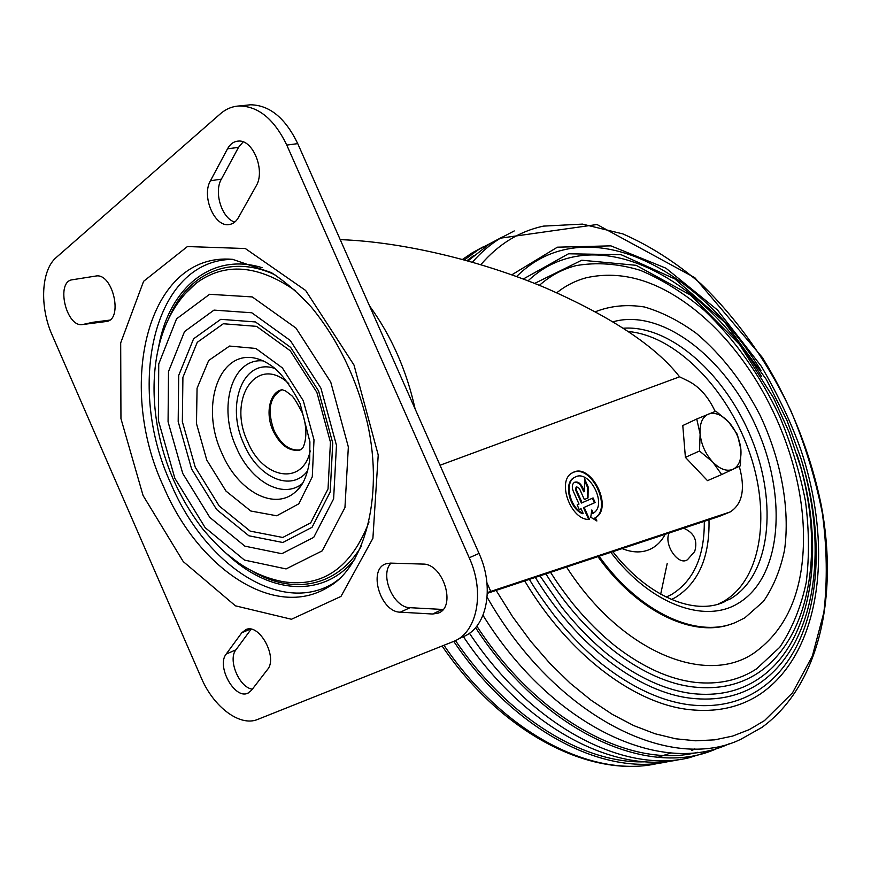 <?xml version="1.0" encoding="UTF-8"?>
<svg xmlns="http://www.w3.org/2000/svg" width="871" height="871" viewBox="0 0 871 871"><rect width="100%" height="100%" fill="white"/><g stroke="black" fill="none" stroke-linecap="round" stroke-linejoin="round"><path stroke-width="1.31" d="M669.113 533.008C663.506 544.636 678.542 566.379 687.502 559.683L694.688 551.539C697.878 540.499 694.187 532.725 683.593 528.207M453.737 641.372C514.924 732.032 605.127 776.932 669.701 761.254L671.214 760.916M455.468 640.566C508.969 719.326 585.356 764.477 646.195 761.766M463.361 636.603C524.984 728.755 615.939 774.765 680.872 759.262M482.839 247.048L472.158 252.862L462.545 259.416M469.425 633.206C531.637 726.947 623.712 773.753 689.005 757.781L709.821 751.205M493.694 241.67L478.996 249.302L464.352 259.917M475.566 627.643C545.398 734.928 652.205 779.839 718.433 747.83L719.098 747.536M473.878 255.432L467.041 260.658M476.818 626.129C539.018 721.602 632.204 769.278 697.464 752.326M502.382 237.01L489.752 243.717L467.988 260.919M483.002 615.329C552.606 727.579 662.559 776.279 729.778 743.486M524.701 580.924C568.251 654.088 633.086 702.832 687.622 709.419C715.94 712.837 740.502 707.481 761.298 693.349C821.941 650.844 833.166 546.357 801.048 450.351C791.761 423.959 778.554 395.989 761.45 366.462L717.475 309.989L665.934 268.192L610.887 245.862L557.407 247.179L511.8 274.822M760.993 370.589C711.248 288.943 629.918 233.82 563.243 249.966C545.758 254.136 530.21 262.998 516.601 276.553M683.495 703.91L689.026 704.759C716.212 707.938 739.795 702.788 759.741 689.277C817.749 650.354 830.215 550.679 800.961 458.505M535.327 577.397C577.331 646.63 639.064 692.391 690.932 698.237C717.279 701.22 740.219 696.179 759.741 683.125C816.29 644.17 828.637 548.49 800.906 458.331L786.905 420.236L766.36 379.506L724.65 322.194L674.873 278.938L621.132 254.702L568.48 253.788L523.264 279.025M761.515 376.403C713.719 296.042 634.251 241.626 569.732 257.762C554.239 261.572 540.347 269.27 528.044 280.843M686.914 692.804L692.249 693.577C717.519 696.343 739.501 691.498 758.206 679.053C814.701 641.764 826.459 544.048 796.9 454.237M545.899 573.891C586.314 639.14 644.888 681.895 694.056 687.045C718.531 689.636 739.904 684.911 758.184 672.88C810.335 637.583 823.792 551.387 800.885 467.727L789.104 432.212L773.59 397.927L739.512 344.47L690.605 295.127L636.113 265.307L581.741 260.222L534.631 283.423M690.268 681.699L695.298 682.385C718.727 684.78 739.185 680.251 756.659 668.786L779.774 647.251C792.131 628.818 800.939 607.272 806.208 582.59C809.42 556.689 809.159 529.524 805.446 501.086C799.861 472.452 791.271 444.243 779.676 416.458C760.035 375.063 735.004 339.766 704.574 310.588C683.898 293.113 662.515 279.7 640.403 270.348C618.247 263.641 596.864 262.062 576.254 265.579C562.677 269.03 550.396 275.606 539.389 285.34M566.542 567.043C621.633 652.923 706.675 686.13 754.253 652.858C787.46 629.036 803.879 589.972 803.508 535.665C802.844 453.584 758.783 360.79 695.123 309.989C658.128 280.636 621.872 269.89 586.379 277.74C575.655 280.593 565.78 285.59 556.776 292.732M597.92 556.634C638.008 612.618 694.1 638.345 732.021 623.767M599.074 556.253C640.109 613.565 697.715 638.933 735.679 622.406L744.825 617.844L763.421 601.426C773.383 587.021 780.427 569.895 784.531 550.069C790.247 508.816 781.102 459.921 760.241 415.652C743.192 382.456 721.961 355.085 696.55 333.517C679.445 320.985 662.08 312.145 644.442 306.984C627.011 304.197 610.68 305.765 595.437 311.72M718.02 604.158L723.888 601.219C762.473 578.594 771.075 511.636 748.505 449.621C726.164 387.508 675.243 335.64 628.383 331.535M440.018 465.245L679.576 376.816L688.689 381.258C699.587 386.974 708.363 396.926 714.993 411.112L715.145 411.439M739.283 466.344C745.5 488.816 742.484 504.015 730.203 511.941L490.754 591.409L486.933 582.753M591.616 511.321L592.607 513.476L593.303 513.171L591.823 509.949L590.745 517.211L596.885 520.978L595.416 517.777C614.055 507.651 590.494 461.456 572.454 472.811C556.101 480.335 570.875 520.923 589.525 519.432L584.158 507.379L595.122 502.523L593.075 497.929L582.1 502.741L576.319 489.774L576.733 486.845L576.047 487.161L575.633 490.09L576.319 489.774M593.303 513.171C607.958 504.864 589.123 468.293 574.806 477.286C563.983 482.251 569.895 508.141 583.145 513.389L581.077 508.74L579.226 509.557L577.157 504.908L579.008 504.091L573.227 491.092C571.681 486.998 572.095 484.069 574.457 482.327C577.506 481.26 580.184 482.872 582.47 487.15L584.408 491.494L584.604 478.898L588.165 486.9L588.012 497.951L584.343 499.551L579.4 488.457L576.733 486.845M487.357 592.563L490.754 591.409M487.335 593.325L719.718 516.22L728.406 512.681M679.576 376.816C655.95 346.288 611.083 316.565 544.985 287.648C480.607 260.669 402.511 241.811 340.213 239.634M174.842 478.266L205.164 527.663L244.457 560.086L286.08 568.926L322.216 550.853L344.949 507.586L348.346 446.965L330.751 382.129L295.977 328.084L252.274 296.924L209.595 294.289L176.552 318.84L158.74 363.991L158.38 420.486L174.842 478.266M182.725 473.399L209.824 517.428L244.871 546.15L281.845 553.706L313.734 537.353L333.626 498.865L336.467 445.31L320.92 388.194L290.315 340.507L251.806 312.776L214.005 310.109L184.543 331.557L168.506 371.536L168.07 421.836L182.725 473.399M281.877 389.751C269.585 396.675 266.962 410.219 273.984 430.372C281.126 444.82 290.021 451.298 300.68 449.806L300.996 449.719M457.438 639.51L462.937 636.777C486.649 628.133 495.011 588.154 479.039 553.433L297.74 143.628C285.405 118.086 269.672 105.141 250.543 104.781L246.765 105.173M390.937 563.134C379.397 574.98 393.463 607.795 410.067 607.697L443.056 609.471M251.109 629.221L235.932 649.82C227.603 659.728 239.231 687.578 252.361 689.168M82.593 324.535L106.186 321.519C123.573 320.114 112.947 272.623 95.897 276.031L72.347 279.765C55.461 281.475 66.163 327.725 82.593 324.535L93.088 322.248L109.594 320.136M243.151 141.897L238.512 147.373L221.365 179.143C213.635 192.186 221.865 218.458 234.767 222.072M400.29 612.171L432.571 614.022L437.917 613.217C456.872 607.501 443.317 563.319 422.783 564.081L390.502 563.112L386.223 563.744C367.551 568.828 380.235 612.226 400.29 612.171L410.067 607.697M241.768 632.782L226.199 654.056C216.182 665.977 234.528 699.544 247.712 693.251L251.392 690.42L267.462 669.57C278.056 657.714 259.634 623.364 246.068 629.504L241.768 632.782L250.402 629.102M227.516 148.81L210.444 180.765C201.299 196.084 214.473 227.211 228.997 224.576C232.862 224.087 235.987 221.778 238.382 217.652L256.074 186.1C265.699 170.89 252.971 139.033 238.11 141.113C233.678 141.494 230.14 144.063 227.516 148.81L238.512 147.373M52.173 335.128L201.255 677.834C213.515 706.991 239.971 727.035 257.707 719.413L453.29 641.557C477.014 632.934 485.31 592.737 469.229 557.767L286.777 145.087C274.365 119.371 258.589 106.327 239.449 105.946C232.339 106.306 225.959 108.94 220.287 113.883L56.332 257.413C41.057 270.141 39.445 306.81 52.173 335.128M415.097 408.891C406.615 370.371 391.427 336.032 369.522 305.873M595.72 520.259L594.719 518.082C612.781 508.37 591.137 463.481 572.802 472.626M588.687 519.41L583.461 507.684L584.158 507.379M594.436 502.828L592.389 498.245L581.403 503.057L575.633 490.09M587.315 498.245L587.479 487.227L584.572 480.694M584.408 491.494L583.712 491.81L581.784 487.466C579.748 483.547 577.255 481.859 574.327 482.403M579.008 504.091L577.157 504.919M575.012 477.177L574.12 477.613C563.297 482.567 569.198 508.457 582.459 513.694L583.145 513.389M587.479 487.227L588.165 486.9M581.403 503.057L582.1 502.741M592.389 498.245L593.075 497.929M594.719 518.082L595.416 517.777M699.5 451.004L700.121 434.008L696.746 419.005L682.788 425.549L685.401 457.351L707.492 480.65L721.667 474.543L712.641 461.924L699.5 451.004L685.401 457.351M721.667 474.543L740.404 465.8L740.862 449.164C741.624 459.333 739.043 466.039 733.121 469.262C726.828 471.788 720.001 469.338 712.641 461.924C705.477 453.922 701.307 444.613 700.121 434.008C699.511 423.665 702.255 417.035 708.363 414.128C714.753 411.95 721.515 414.552 728.635 421.923L737.356 434.422L740.862 449.164C739.61 438.842 735.538 429.762 728.635 421.923L715.864 411.166L696.746 419.005M666.163 597.081L671.421 594.599C693.654 580.848 704.606 556.427 704.291 521.337M622.123 548.599C632.858 552.922 642.493 553.009 651.007 548.85C656.984 545.801 661.699 540.956 665.172 534.315M660.686 594.196L667.186 563.57M658.03 757.302L671.029 752.903M443.97 645.269C504.549 734.667 594.033 778.859 658.378 763.29C591.79 779.044 502.273 734.362 442.109 646.01M691.879 750.552L694.764 748.864M514.228 230.946L500.433 238.175C490.231 244.435 480.901 252.438 472.43 262.182M487.129 597.212C555.894 717.954 671.748 773.502 741.047 739.163L761.896 727.416C820.079 684.944 838.207 595.394 821.309 505.507C810.553 452.996 790.879 403.632 762.288 357.415L694.884 277.74L597.016 224.522L500.433 238.175L489.752 243.717M496.132 590.407L512.594 616.712L530.613 641.165L549.917 663.43L570.189 683.212L591.148 700.273L612.465 714.46L633.859 725.641L655.036 733.752L675.733 738.793L695.711 740.796L714.743 739.849L732.653 736.071L749.267 729.604L764.466 720.622L792.468 692.891L812.36 656.059L823.868 612.422C827.504 580.717 826.993 547.696 822.366 513.335C815.517 478.81 805.131 444.885 791.195 411.537C768.07 362.565 737.171 318.623 700.926 283.826C675.95 262.443 649.94 245.807 622.907 233.918L582.47 224.108L543.384 226.122C519.323 231.316 498.484 244.163 480.846 264.664M610.832 552.345C650.637 604.703 705.075 623.995 738.303 603.265C782.136 577.125 787.547 496.241 756.322 427.182C725.608 357.883 661.895 307.844 613.053 321.791M718.793 603.93L730.431 598.856C770.595 575.263 777.781 503.525 751.847 439.398C726.251 375.118 670.583 324.665 623.364 328.236M671.41 599.498L675.21 597.604C698.586 582.96 709.843 557.015 708.983 519.78M232.862 259.362C153.133 259.547 125.685 386.626 170.956 483.743C204.892 564.615 280.68 615.819 333.745 583.058L327.877 587.25C362.107 569.514 384.808 500.346 367.399 423.001C356.468 377.938 337.806 339.342 311.404 307.191C298.307 292.928 284.948 281.398 271.317 272.59L232.59 259.34C147.526 251.828 115.887 384.851 163.476 486.377C197.826 568.251 274.321 620.272 327.877 587.25L338.416 579.618M143.073 495.534L183.237 561.577L235.442 605.835L291.458 619.259L340.975 596.417L372.897 538.322L378.221 455.01L354.007 365.058L305.623 290.446L245.328 248.529L187.417 246.547L143.584 281.322L120.688 342.913L120.949 418.624L143.073 495.534M226.558 553.684C268.616 593.782 323.021 599.15 354.987 558.964M262.084 267.669C211.479 251.915 169.268 288.225 158.805 345.961M251.512 570.668C291.785 595.122 336.892 587.631 361.323 546.237M274.898 274.79C229.857 253.657 187.472 273.69 169.018 317.763M295.672 290.881C257.805 264.566 224.555 262.073 195.921 283.413C146.557 324.295 143.171 410.285 173.558 479.975C181.571 497.798 191.272 514.108 202.682 528.893C210.749 538.539 218.686 546.792 226.514 553.651L238.175 562.59C252.263 572.334 267.364 578.725 283.467 581.763L283.467 581.763C322.836 587.62 351.361 567.663 369.043 521.914M195.921 283.413L184.826 294.082L195.921 283.413M191.631 469.044L216.596 509.502L248.866 535.774L282.846 542.502L312.058 527.293L330.196 491.952L332.733 443.001L318.536 390.905L290.642 347.377L255.443 321.943L220.766 319.319L193.602 338.797L178.707 375.39L178.185 421.608L191.631 469.044M195.246 467.183L219.209 505.986L250.195 531.114L282.77 537.472L310.718 522.818L328.029 488.936L330.436 442.12L316.87 392.331L290.206 350.719L256.553 326.353L223.335 323.751L197.26 342.325L182.91 377.35L182.355 421.662L195.246 467.183M206.775 460.084L226.014 491.113L250.815 511.027L276.738 515.784L298.775 503.83L312.275 476.818L314.006 439.844L303.282 400.693L282.356 367.889L255.867 348.454L229.541 346.059L208.681 360.496L197.064 388.226L196.487 423.622L206.775 460.084M301.094 485.637L296.554 490.841C303.141 485.191 307.517 474.935 309.695 460.073L309.902 441.826L300.114 403.6C291.056 386.604 282.313 374.595 273.875 367.573C268.159 363.251 262.944 360.398 258.219 359.026C219.808 346.81 199.252 405.298 221.833 453.072C237.968 491.767 275.486 511.919 296.554 490.841L301.301 485.354M263.292 360.91C231.806 357.502 217.587 407.388 236.368 447.542C250.554 481.38 282.944 499.823 302.531 483.427M275.138 368.607C243.488 357.001 225.208 404.623 243.891 444.036C257.827 477.733 291.72 492.823 307.735 470.634M288.747 383.545C256.891 353.615 227.059 399.147 247.669 441.728C262.639 478.996 302.803 486.29 310.228 450.906M282.193 389.675C269.64 391.906 265.034 413.387 273.015 430.677C280.157 445.125 289.063 451.603 299.711 450.122L302.302 448.445C303.478 447.672 309.749 434.085 302.193 412.549C296.717 402.173 293.157 396.49 291.524 395.499L285.699 391.025L282.324 389.773M442.305 609.45L432.571 614.022M235.932 649.82L226.199 654.056M107.34 321.257L105.968 321.551M221.365 179.143L210.444 180.765M297.74 143.628L286.777 145.087M479.039 553.433L469.229 557.767M728.254 512.725L719.718 516.22M581.784 487.466L582.47 487.15M478.996 249.302L472.158 252.862M529.383 579.367C534.696 588.469 543.047 600.565 554.457 615.666C569.373 634.338 585.16 650.474 601.85 664.05C631.595 687.371 660.654 700.948 689.026 704.759M539.987 575.851L561.588 606.956C576.036 625.215 591.365 640.969 607.577 654.219C636.494 676.974 664.725 690.093 692.249 693.577M550.548 572.345C556.569 581.73 561.098 588.524 572.606 603.298C586.325 620.087 600.794 634.534 616.026 646.641C643.168 667.436 669.592 679.347 695.298 682.385M612.846 551.681C648.46 597.473 694.982 615.47 724.051 602.024L718.531 604.006M437.917 613.217L439.474 612.487M247.712 693.251L248.638 692.815M106.186 321.519L107.122 321.323M228.997 224.576L230.325 224.337M239.449 105.946L250.543 104.781M574.806 477.286L574.12 477.613"/></g></svg>

